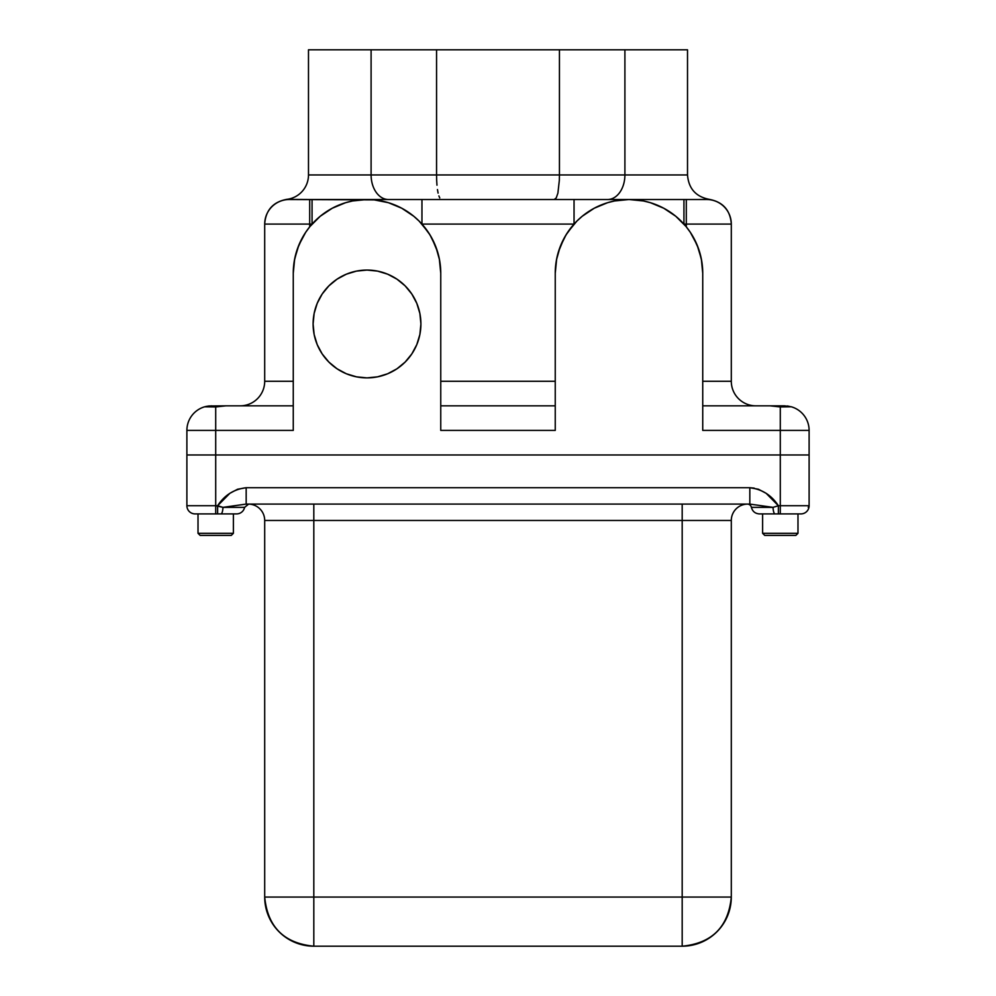 <?xml version="1.0" encoding="UTF-8"?>
<svg xmlns="http://www.w3.org/2000/svg" width="996" height="996" viewBox="0 0 996 996"><rect width="100%" height="100%" fill="white"/><g stroke="black" fill="none" stroke-linecap="round" stroke-linejoin="round"><path stroke-width="1.49" d="M646.105 49.8L605.17 49.8L646.105 49.8M576.074 49.8L551.186 49.8L576.074 49.8M789.28 406.306L780.291 406.941L770.257 405.845L791.135 406.742A24.564 24.564 0 0 1 809.113 430.409L809.113 454.973L780.291 454.973L809.113 454.973L809.113 505.731L809.113 430.409A24.564 24.564 0 0 0 791.135 406.742L784.549 405.845L791.173 406.766L780.291 406.941L770.257 405.845L702.74 405.845L702.74 400.392M788.322 406.131L787.164 405.982M208.836 405.982L204.84 406.754A24.564 24.564 0 0 0 186.887 430.409L186.887 505.731L215.709 505.731L215.709 454.973L780.291 454.973L780.291 505.731L809.113 505.731L808.266 507.362L809.113 505.731A8.192 8.192 0 0 1 800.921 513.911L759.413 513.911C755.192 513.625 752.528 511.446 751.395 507.362A4.096 4.096 0 0 0 747.386 504.088A4.096 4.096 0 0 1 751.395 507.362C752.528 511.446 755.192 513.625 759.413 513.911L758.678 513.886M225.992 405.845L207.666 406.131M293.26 400.367L293.26 405.845L225.743 405.845L215.709 406.941L205.039 406.804L208.899 405.982L225.743 405.845L215.709 406.941L204.827 406.766L211.451 405.845M313.105 323.974A53.909 53.909 0 0 1 367.001 270.065A53.909 53.909 0 0 1 420.91 323.974L419.876 334.494L416.801 344.604L411.821 353.916L405.123 362.083L396.956 368.794L387.631 373.774L377.521 376.837L367.001 377.882L356.493 376.837L346.371 373.774L337.059 368.794L328.892 362.083L322.181 353.916L317.201 344.604L314.138 334.494L313.105 323.974L314.138 313.454L317.201 303.344L322.181 294.019L328.892 285.852L337.059 279.154L346.371 274.174L356.493 271.099L367.001 270.065L377.521 271.099L387.631 274.174L396.956 279.154L405.123 285.852L411.821 294.019L416.801 303.344L419.876 313.454L420.91 323.974A53.909 53.909 0 0 1 367.001 377.882A53.909 53.909 0 0 1 313.105 323.974M676.77 174.96C690.502 174.96 690.502 174.96 676.77 174.96L624.903 174.96A24.564 17.368 -90 0 1 607.535 199.524A24.564 17.368 90 0 0 624.903 174.96L559.441 174.96L559.341 180.251L559.441 174.96L436.559 174.96L436.659 180.251L436.559 174.96L371.097 174.96A24.564 17.368 -90 0 0 388.465 199.524A24.564 17.368 90 0 1 371.097 174.96L308.486 174.96A24.564 24.564 0 0 1 286.587 199.387A24.564 24.564 0 0 0 308.486 174.96L371.097 174.96L371.097 49.8L308.486 49.8L308.486 174.96L308.486 49.8L436.559 49.8L436.559 174.96L559.441 174.96L559.441 49.8L436.559 49.8L436.559 174.96L371.097 174.96L371.097 49.8L624.903 49.8L624.903 174.96L559.441 174.96L559.441 49.8L624.903 49.8L624.903 174.96L687.514 174.96C688.622 188.655 695.918 196.785 709.413 199.387L708.716 199.449L709.413 199.387C722.897 201.976 730.193 210.106 731.301 223.801C730.193 210.106 722.897 201.976 709.413 199.387L705.18 199.524M797.983 533.308L797.983 513.911L797.983 533.308L762.612 533.308L797.983 533.308L795.879 535.4L797.983 533.308M762.612 513.911L762.612 533.308L764.704 535.4L795.879 535.4L764.704 535.4L762.612 533.308L762.612 513.911M233.388 533.308L233.388 513.911L233.388 533.308L198.017 533.308L233.388 533.308L231.296 535.4L233.388 533.308M198.017 513.911L198.017 533.308L200.121 535.4L231.296 535.4L200.121 535.4L198.017 533.308L198.017 513.911M220.963 513.911L236.587 513.911A8.192 8.192 0 0 0 244.605 507.362L222.98 507.362A8.192 2.054 90 0 1 220.963 513.911L195.079 513.911L220.963 513.911A8.192 2.054 -90 0 0 222.98 507.362L246.174 504.088L246.174 487.716L237.558 489.248L229.852 493.319L217.626 505.731L215.709 505.731L215.709 454.973L186.887 454.973L186.887 505.731A8.192 8.192 0 0 0 195.079 513.911A8.192 8.192 0 0 1 186.887 505.731L215.709 505.731L215.709 513.911L215.709 505.731L222.98 507.362L246.174 504.088L749.826 504.088L246.174 504.088L246.174 487.716C233.998 489.185 224.486 495.186 217.626 505.731L217.626 513.911L217.626 505.731L222.98 507.362L244.605 507.362A8.192 8.192 0 0 1 236.587 513.911L219.157 513.911M703.301 199.524L367.001 199.524L352.621 200.943L345.6 202.698L332.241 208.239L320.214 216.269L309.993 226.49L305.685 232.305L298.862 245.053L294.667 258.885L293.26 273.278L293.26 430.409L215.709 430.409L215.709 454.973L215.709 430.409L186.887 430.409L186.887 454.973L780.291 454.973L780.291 513.911L800.921 513.911A8.192 8.192 0 0 0 809.113 505.731L778.374 505.731L766.148 493.319L758.442 489.248L749.826 487.716L246.174 487.716L749.826 487.716L749.826 504.088L773.021 507.362L751.395 507.362L773.021 507.362L778.374 505.731C771.514 495.186 762.002 489.185 749.826 487.716L754.196 488.115M773.531 513.911L778.374 513.911L778.374 505.731L773.021 507.362A8.192 2.054 90 0 0 775.037 513.911A8.192 2.054 -90 0 1 773.021 507.362L749.826 504.088L749.826 487.716M233.388 513.911L236.251 513.911M682.185 946.2L313.815 946.2A49.128 49.128 0 0 1 264.699 897.072L313.815 897.072L313.815 520.46L682.185 520.46L682.185 897.072L313.815 897.072L313.815 520.46L264.699 520.46L264.699 897.072C267.613 926.915 283.985 943.287 313.815 946.2L313.815 897.072L264.699 897.072L264.699 520.46A16.372 16.372 0 0 0 248.527 504.088A16.372 16.372 0 0 1 264.699 520.46L313.815 520.46L313.815 504.088L313.815 520.46L682.185 520.46L682.185 897.072L731.301 897.072L731.301 520.46L731.301 897.072A49.128 49.128 0 0 1 682.185 946.2C712.016 943.287 728.387 926.915 731.301 897.072L682.185 897.072L682.185 946.2L682.185 897.072L313.815 897.072L313.815 946.2L682.185 946.2M731.301 520.46L682.185 520.46L682.185 504.088L682.185 520.46L731.301 520.46A16.372 16.372 0 0 1 747.486 504.088A16.372 16.372 0 0 0 731.301 520.46M775.037 513.911L780.291 513.911L780.291 505.731L778.374 505.731L778.374 513.911M555.245 273.278L555.245 430.409L555.245 273.278A73.754 73.754 0 0 1 628.999 199.524A73.754 73.754 0 0 1 702.74 273.278L702.74 430.409L780.291 430.409L780.291 406.941L780.291 430.409L809.113 430.409L780.291 430.409L780.291 454.973L780.291 430.409L702.74 430.409L702.74 273.278L701.333 258.885L697.138 245.053L690.315 232.305L686.007 226.49L675.786 216.269L663.759 208.239L650.4 202.698L643.379 200.943L628.999 199.524L614.607 200.943L607.585 202.698L594.226 208.239L582.212 216.269L576.846 221.124L567.67 232.305L563.948 238.517L558.42 251.864L556.664 258.885L555.245 273.278L556.465 259.894L560.101 246.946L566.027 234.882L574.045 224.088L421.955 224.088L429.973 234.882L435.899 246.946L439.535 259.894L440.755 273.278L439.336 258.885L437.58 251.864L432.052 238.517L428.33 232.305L419.154 221.124L413.788 216.269L401.774 208.239L388.415 202.698L374.235 199.885L289.263 199.524A24.564 24.564 0 0 0 264.699 224.088L264.699 224.038M312.059 224.088L309.694 224.088L309.694 226.864L309.694 224.088L264.699 224.088L264.699 381.281L264.699 224.088L312.059 224.088L312.059 199.524L312.059 224.088M784.549 405.845L770.008 405.845M440.755 381.281L555.245 381.281L440.755 381.281M555.245 425.616L555.245 430.409L440.755 430.409L440.755 273.278L440.755 425.616M555.245 405.845L440.755 405.845L555.245 405.845M701.981 262.72L702.74 272.854M693.378 237.309L698.52 248.676L701.682 260.815M690.203 232.13L690.95 233.276M707.87 199.499L686.306 199.524L686.306 224.088L686.306 199.524L683.941 199.524L683.941 224.088L731.301 224.088A24.564 24.564 0 0 0 706.737 199.524C710.26 199.374 710.26 199.374 706.737 199.524A24.564 24.564 0 0 1 731.301 224.088L731.301 381.281L702.74 381.281L731.301 381.281L731.301 224.088L686.306 224.088L686.306 226.864L686.306 224.088L683.941 224.088L683.941 199.524L309.694 199.524L309.694 224.088L309.694 199.524L286.587 199.387C273.103 201.976 265.808 210.106 264.699 223.801C265.808 210.106 273.103 201.976 286.587 199.387M305.037 233.288L305.809 232.118M294.33 260.74L297.48 248.664L302.66 237.247M293.26 272.767L294.032 262.608M264.699 381.281L293.26 381.281L264.699 381.281A24.564 24.564 0 0 1 240.136 405.845A24.564 24.564 0 0 0 264.699 381.281M687.514 49.8L624.903 49.8L687.514 49.8L687.514 174.96M702.417 266.306L702.342 265.571M702.74 430.409L702.74 425.616M293.26 425.616L293.26 273.278A73.754 73.754 0 0 1 367.001 199.524A73.754 73.754 0 0 1 440.755 273.278M293.658 265.571L293.583 266.293M439.759 197.918L438.875 195.913L439.759 197.918M438.091 193.112L437.456 189.526L438.091 193.112M436.97 185.194L436.659 180.251L436.97 185.194M559.341 180.251L557.909 193.112L556.241 197.918L554.199 199.524L556.241 197.918L557.909 193.112L559.341 180.251M731.301 381.281A24.564 24.564 0 0 0 755.864 405.845M293.26 405.845L225.743 405.845M204.865 406.742A24.564 24.564 0 0 0 186.887 430.409L215.709 430.409L215.709 406.941L215.709 430.409L293.26 430.409M206.707 406.306L205.35 406.617M770.257 405.845L702.74 405.845M319.666 216.73L320.376 216.144M264.699 224.088L264.699 224.088A24.564 24.564 0 0 1 289.263 199.524M675.637 216.157L676.334 216.73M413.651 216.157L414.348 216.73M421.955 224.088L421.955 199.524L421.955 224.088L574.045 224.088L574.045 199.524L574.045 224.088M581.652 216.73L582.361 216.144M440.755 430.409L555.245 430.409M328.892 362.083L330.647 363.764M396.956 368.794L398.4 367.785M244.605 507.362L248.614 504.088L244.605 507.362"/></g></svg>
